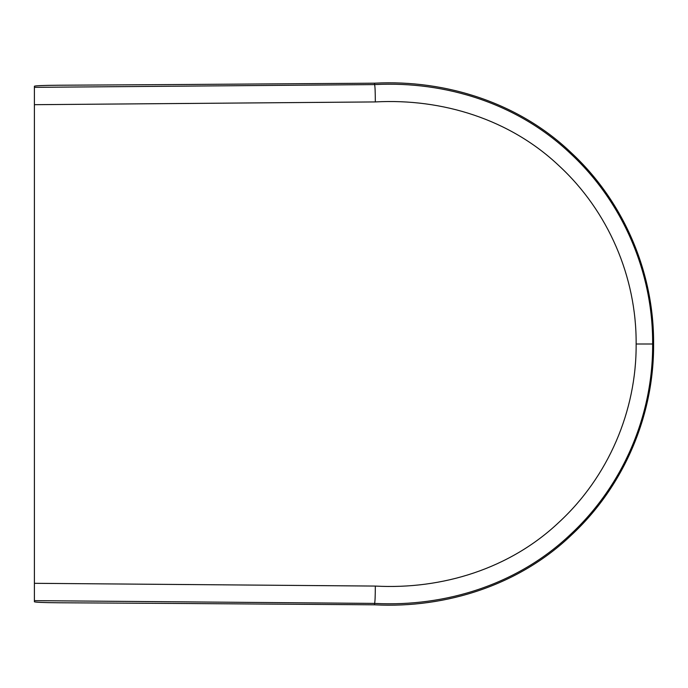 <?xml version="1.0" encoding="UTF-8"?>
<svg xmlns="http://www.w3.org/2000/svg" width="688" height="688" viewBox="0 0 688 688"><rect width="100%" height="100%" fill="white"/><g stroke="black" fill="none" stroke-linecap="round" stroke-linejoin="round"><path stroke-width="1.03" d="M166.72 603.385L58.256 602.765C43.748 602.636 35.793 602.318 34.4 601.802L34.4 87.342L34.4 104.688L375.321 101.927C442.375 98.298 509.997 119.351 558.966 165.722C608.02 210.924 636.606 276.843 636.142 344L652.637 344C653.118 415.715 622.674 486.106 570.421 534.516C518.253 584.103 446.168 607.16 374.556 603.41L374.599 604.812L166.72 603.385M166.72 84.615L58.256 85.235C43.748 85.364 35.793 85.682 34.4 86.198L34.4 87.342L374.556 84.59L374.599 83.188L166.72 84.615M375.321 101.927C375.304 91.693 375.046 85.914 374.556 84.59L374.556 84.59C446.168 80.84 518.253 103.897 570.421 153.484C622.674 201.894 653.118 272.285 652.637 344L653.6 344C654.099 272.474 623.775 201.515 571.246 152.77C519.345 103.054 446.237 79.464 374.599 83.188M653.6 344C654.099 415.526 623.775 486.485 571.246 535.23C519.345 584.946 446.237 608.536 374.599 604.812M375.321 586.073L34.4 583.312L34.4 600.658L374.556 603.41C375.046 602.086 375.304 596.307 375.321 586.073C442.375 589.702 509.997 568.649 558.966 522.278C608.02 477.076 636.606 411.157 636.142 344L644.622 344"/></g></svg>
